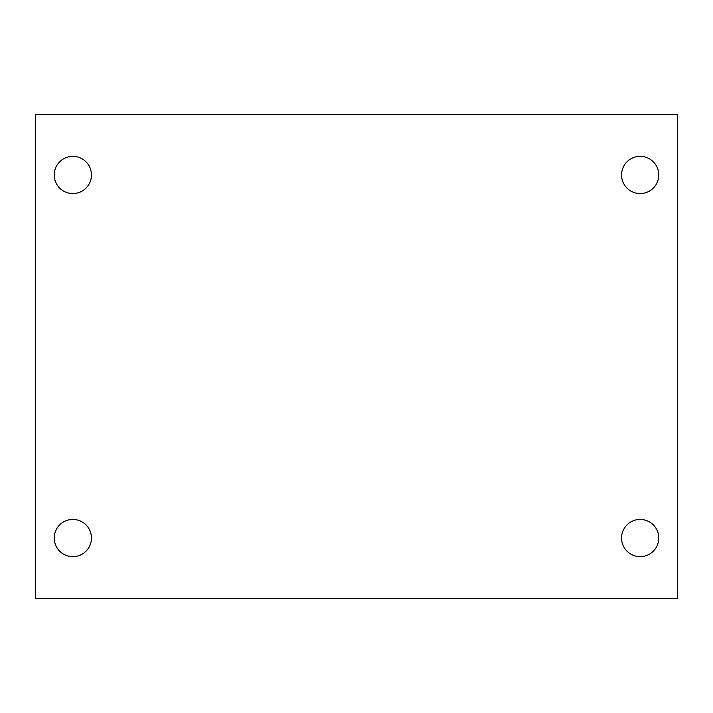 <?xml version="1.0" encoding="UTF-8"?>
<svg xmlns="http://www.w3.org/2000/svg" width="713" height="713" viewBox="0 0 713 713"><rect width="100%" height="100%" fill="white"/><g stroke="black" fill="none" stroke-linecap="round" stroke-linejoin="round"><path stroke-width="1.07" d="M35.65 114.704L677.35 114.704L677.35 598.296L35.65 598.296L35.65 114.704M72.851 519.438A18.6 18.6 0 0 1 91.451 538.039A18.6 18.6 0 0 1 72.851 556.639A18.6 18.6 0 0 1 54.25 538.039A18.6 18.6 0 0 1 72.851 519.438M640.149 519.438A18.6 18.6 0 0 1 658.75 538.039A18.6 18.6 0 0 1 640.149 556.639A18.6 18.6 0 0 1 621.549 538.039A18.6 18.6 0 0 1 640.149 519.438M640.149 156.361A18.6 18.6 0 0 1 658.75 174.961A18.6 18.6 0 0 1 640.149 193.562A18.6 18.6 0 0 1 621.549 174.961A18.6 18.6 0 0 1 640.149 156.361M72.851 156.361A18.6 18.6 0 0 1 91.451 174.961A18.6 18.6 0 0 1 72.851 193.562A18.6 18.6 0 0 1 54.25 174.961A18.6 18.6 0 0 1 72.851 156.361"/></g></svg>
